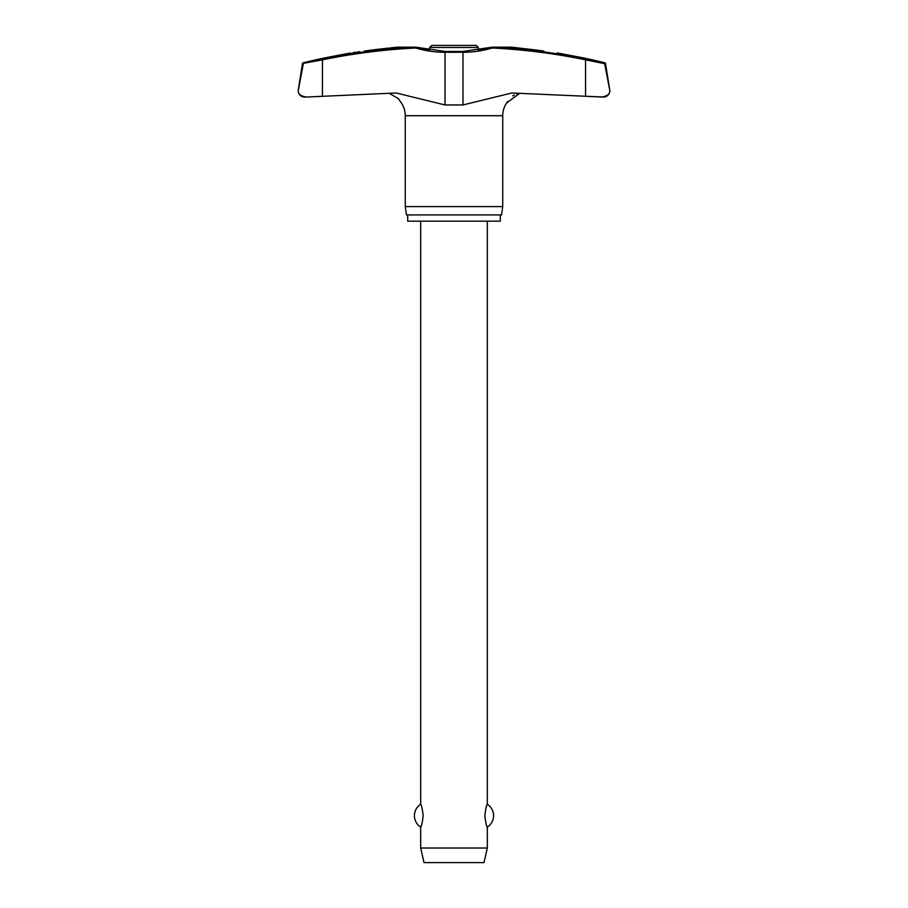 <?xml version="1.0" encoding="UTF-8"?>
<svg xmlns="http://www.w3.org/2000/svg" width="908" height="908" viewBox="0 0 908 908"><rect width="100%" height="100%" fill="white"/><g stroke="black" fill="none" stroke-linecap="round" stroke-linejoin="round"><path stroke-width="1.36" d="M396.376 47.193L415.887 47.182L415.785 48.011L416.159 47.216A0.829 0.829 0 0 0 415.932 47.182L415.887 47.182A625.453 615.828 -90 0 0 322.408 59.02L303.09 62.845A0.829 0.829 0 0 0 302.466 63.526L322.431 59.837L322.408 59.02L311.694 61.245M511.42 47.182L492.068 47.182A0.829 0.829 0 0 0 491.83 47.216L492.215 48.011L492.113 47.182L511.488 47.182L526.458 48.873L517.027 47.806M445.011 104.953L445.011 52.278L462.989 52.278L462.842 51.45L491.841 47.216L478.368 50.246L478.368 47.477L429.632 47.477L429.632 50.246L416.17 47.216L445.158 51.45L462.842 51.45L445.158 51.45L445.011 52.278A105.305 103.682 -90 0 1 415.785 48.011A624.625 615.011 90 0 0 322.431 59.837L322.431 96.282L306.155 97.043L396.194 92.991L445.011 104.953L462.989 104.953L511.806 92.991L603.525 97.043A6.242 6.242 0 0 0 609.779 90.8L609.62 92.071M302.466 63.526L298.301 89.824A6.242 6.242 0 0 0 304.475 97.043L306.155 97.043C300.593 96.01 297.949 93.933 298.221 90.8L303.351 63.685M462.989 104.953L462.989 52.278A105.305 103.682 90 0 0 492.215 48.011A624.625 615.011 -90 0 1 585.569 59.837L585.569 96.282L601.845 97.043C607.407 96.01 610.051 93.933 609.779 90.8A6.242 6.242 0 0 0 609.699 89.824L605.534 63.526A0.829 0.829 0 0 0 604.91 62.845A627.507 627.507 0 0 0 584.9 58.225L560.735 53.572A627.507 627.507 0 0 0 557.251 52.982M604.649 63.685L609.677 89.824L604.649 63.685L585.569 59.837L585.592 59.02L605.534 63.526M500.308 214.924L500.308 221.166L407.692 221.166L407.692 214.924M507.436 101.537L506.653 102.956A22.711 22.711 0 0 0 502.737 115.702L502.737 206.593L405.263 206.593L405.263 115.702A22.711 22.711 0 0 0 401.347 102.956L398.306 98.552L389.521 93.524M502.737 206.593L501.556 214.924L406.444 214.924L405.263 206.593M512.555 47.307L514.473 47.522M416.17 47.216A0.829 0.829 0 0 0 415.932 47.182L396.58 47.182M350.749 52.982A627.507 627.507 0 0 0 347.265 53.572L323.1 58.225A627.507 627.507 0 0 0 303.09 62.845M353.042 52.653L355.664 52.278M357.309 52.051L359.806 51.699M386.014 48.362L387.194 48.226M390.973 47.806L393.527 47.522M518.479 93.524L516.834 93.978M514.405 94.988L512.816 95.907M506.653 102.956L519.762 93.274M396.932 47.295L381.542 48.873A626.94 621.866 -90 0 0 364.131 51.086C346.777 53.538 346.777 53.538 364.131 51.086M429.632 47.477L431.72 45.4L476.28 45.4L478.368 47.477M420.676 221.166L420.676 804.284C421.437 804.704 422.277 808.506 423.173 815.69C422.277 822.886 421.437 826.689 420.676 827.097L420.676 848.027L424.013 862.6L483.987 862.6L487.324 848.027L487.324 827.097C486.563 826.689 485.723 822.886 484.827 815.69C485.723 808.506 486.563 804.704 487.324 804.284L487.324 221.166M420.676 848.027L487.324 848.027M543.869 51.086C561.223 53.538 561.223 53.538 543.869 51.086A626.94 621.866 90 0 0 526.458 48.873M303.374 63.526L303.976 62.845M604.91 62.845L585.592 59.02A625.453 615.828 90 0 0 492.113 47.182L492.068 47.182M298.301 89.824L298.221 90.8M609.779 90.8L609.699 89.824M502.737 115.702L405.263 115.702M487.324 827.097A13.541 13.541 0 0 0 487.324 804.284M420.676 804.284A13.541 13.541 0 0 0 420.676 827.097"/></g></svg>
